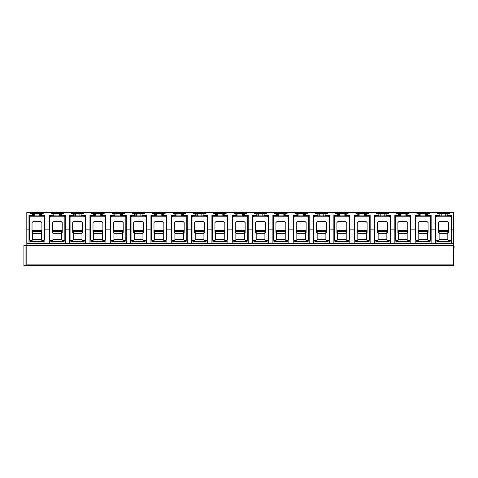 <?xml version="1.0" encoding="UTF-8"?>
<svg xmlns="http://www.w3.org/2000/svg" width="478" height="478" viewBox="0 0 478 478"><rect width="100%" height="100%" fill="white"/><g stroke="black" fill="none" stroke-linecap="round" stroke-linejoin="round"><path stroke-width="0.72" d="M26.804 229.159L26.804 212.429L30.723 212.429L30.723 213.421L32.612 213.421L32.612 215.333L28.979 215.333L28.979 243.672L26.804 243.672L26.804 229.159L28.979 229.159M453.634 229.159L453.634 212.429L449.714 212.429L449.714 213.421L447.826 213.421L447.826 215.333L451.459 215.333L451.459 229.159L453.634 229.159L453.634 265.571L26.804 265.571L26.804 243.672M26.804 265.571L23.9 265.571L23.9 245.417L453.634 245.417M44.95 243.386L28.979 243.386M65.277 243.386L49.306 243.386M85.604 243.386L69.633 243.386M105.925 243.386L89.96 243.386M126.252 243.386L110.281 243.386M146.579 243.386L130.608 243.386M166.906 243.386L150.934 243.386M187.227 243.386L171.261 243.386M207.554 243.386L191.582 243.386M227.881 243.386L211.909 243.386M248.202 243.386L232.236 243.386M268.528 243.386L252.557 243.386M288.855 243.386L272.884 243.386M309.182 243.386L293.211 243.386M329.503 243.386L313.538 243.386M349.83 243.386L333.859 243.386M370.157 243.386L354.186 243.386M390.484 243.386L374.513 243.386M410.805 243.386L394.84 243.386M431.132 243.386L415.161 243.386M451.459 243.386L435.488 243.386M451.459 229.159L451.459 243.672L453.634 243.672M435.488 229.159L431.132 229.159L431.132 243.672L435.488 243.672L435.488 215.333L439.115 215.333L439.629 215.919L435.488 215.919M415.161 229.159L410.805 229.159L410.805 243.672L415.161 243.672L415.161 215.333L418.794 215.333L419.302 215.919L415.161 215.919M394.84 229.159L390.484 229.159L390.484 243.672L394.84 243.672L394.84 215.333L398.467 215.333L398.981 215.919L394.84 215.919M374.513 229.159L370.157 229.159L370.157 243.672L374.513 243.672L374.513 215.333L378.14 215.333L378.654 215.919L374.513 215.919M354.186 229.159L349.83 229.159L349.83 243.672L354.186 243.672L354.186 215.333L357.819 215.333L358.327 215.919L354.186 215.919M333.859 229.159L329.503 229.159L329.503 243.672L333.859 243.672L333.859 215.333L337.492 215.333L338 215.919L333.859 215.919M313.538 229.159L309.182 229.159L309.182 243.672L313.538 243.672L313.538 215.333L317.165 215.333L317.679 215.919L313.538 215.919M293.211 229.159L288.855 229.159L288.855 243.672L293.211 243.672L293.211 215.333L296.838 215.333L297.352 215.919L293.211 215.919M272.884 229.159L268.528 229.159L268.528 243.672L272.884 243.672L272.884 215.333L276.517 215.333L277.025 215.919L272.884 215.919M252.557 229.159L248.202 229.159L248.202 243.672L252.557 243.672L252.557 215.333L256.19 215.333L256.704 215.919L252.557 215.919M232.236 229.159L227.881 229.159L227.881 243.672L232.236 243.672L232.236 215.333L235.863 215.333L236.377 215.919L232.236 215.919M211.909 229.159L207.554 229.159L207.554 243.672L211.909 243.672L211.909 215.333L215.536 215.333L216.05 215.919L211.909 215.919M191.582 229.159L187.227 229.159L187.227 243.672L191.582 243.672L191.582 215.333L195.215 215.333L195.723 215.919L191.582 215.919M171.261 229.159L166.906 229.159L166.906 243.672L171.261 243.672L171.261 215.333L174.888 215.333L175.402 215.919L171.261 215.919M150.934 229.159L146.579 229.159L146.579 243.672L150.934 243.672L150.934 215.333L154.561 215.333L155.075 215.919L150.934 215.919M130.608 229.159L126.252 229.159L126.252 243.672L130.608 243.672L130.608 215.333L134.24 215.333L134.748 215.919L130.608 215.919M110.281 229.159L105.925 229.159L105.925 243.672L110.281 243.672L110.281 215.333L113.913 215.333L114.421 215.919L110.281 215.919M89.96 229.159L85.604 229.159L85.604 243.672L89.96 243.672L89.96 215.333L93.586 215.333L94.1 215.919L89.96 215.919M69.633 229.159L65.277 229.159L65.277 243.672L69.633 243.672L69.633 215.333L73.259 215.333L73.773 215.919L69.633 215.919M49.306 229.159L44.95 229.159L44.95 243.672L49.306 243.672L49.306 215.333L52.938 215.333L53.446 215.919L49.306 215.919M449.858 241.014L449.858 241.468L437.083 241.468L437.083 240.595L438.493 240.595L439.115 239.723L438.493 240.595M449.858 241.468L449.858 240.595L448.448 240.595L447.826 239.723L448.448 240.595M449.858 240.595A1.159 1.159 0 0 0 451.023 239.436L451.023 217.371A1.159 1.159 0 0 0 449.858 216.205L437.083 216.205A1.159 1.159 0 0 0 435.924 217.371L435.924 239.436A1.159 1.159 0 0 0 437.083 240.595M447.826 233.049L448.412 232.469L447.826 233.049L447.826 239.723L439.115 239.723L439.115 230.48L447.826 230.48L447.826 231.543L439.115 231.543M448.412 232.469L448.412 222.593L447.539 221.726L439.407 221.726L438.535 222.593L438.535 232.469L439.115 233.049M447.826 231.543L447.826 239.723M451.459 241.934L435.488 241.934M449.714 212.429L429.387 212.429L429.387 213.421L427.505 213.421L427.505 215.333L426.991 215.919L419.666 215.919L419.666 213.421L416.906 213.421L416.906 212.429L409.066 212.429L409.066 213.421L407.178 213.421L407.178 215.333L406.664 215.919L399.339 215.919L399.339 213.421L396.579 213.421L396.579 212.429L388.739 212.429L388.739 213.421L386.851 213.421L386.851 215.333L386.338 215.919L379.012 215.919L379.012 213.421L376.252 213.421L376.252 212.429L368.413 212.429L368.413 213.421L366.524 213.421L366.524 215.333L366.017 215.919L358.685 215.919L358.685 213.421L355.931 213.421L355.931 212.429L348.092 212.429L348.092 213.421L346.203 213.421L346.203 215.333L345.69 215.919L338.364 215.919L338.364 213.421L335.604 213.421L335.604 212.429L327.765 212.429L327.765 213.421L325.877 213.421L325.877 215.333L325.363 215.919L318.037 215.919L318.037 213.421L315.277 213.421L315.277 212.429L307.438 212.429L307.438 213.421L305.55 213.421L305.55 215.333L305.042 215.919L297.71 215.919L297.71 213.421L294.95 213.421L294.95 212.429L287.111 212.429L287.111 213.421L285.229 213.421L285.229 215.333L284.715 215.919L277.383 215.919L277.383 213.421L274.629 213.421L274.629 212.429L266.79 212.429L266.79 213.421L264.902 213.421L264.902 215.333L264.388 215.919L257.062 215.919L257.062 213.421L254.302 213.421L254.302 212.429L246.463 212.429L246.463 213.421L244.575 213.421L244.575 215.333L244.061 215.919L236.735 215.919L236.735 213.421L233.975 213.421L233.975 212.429L226.136 212.429L226.136 213.421L224.248 213.421L224.248 215.333L223.74 215.919L216.409 215.919L216.409 213.421L213.654 213.421L213.654 212.429L205.809 212.429L205.809 213.421L203.927 213.421L203.927 215.333L203.413 215.919L196.082 215.919L196.082 213.421L193.327 213.421L193.327 212.429L185.488 212.429L185.488 213.421L183.6 213.421L183.6 215.333L183.086 215.919L175.761 215.919L175.761 213.421L173 213.421L173 212.429L165.161 212.429L165.161 213.421L163.273 213.421L163.273 215.333L162.759 215.919L155.434 215.919L155.434 213.421L152.673 213.421L152.673 212.429L144.834 212.429L144.834 213.421L142.946 213.421L142.946 215.333L142.438 215.919L135.107 215.919L135.107 213.421L132.352 213.421L132.352 212.429L124.513 212.429L124.513 213.421L122.625 213.421L122.625 215.333L122.111 215.919L114.786 215.919L114.786 213.421L112.025 213.421L112.025 212.429L104.186 212.429L104.186 213.421L102.298 213.421L102.298 215.333L101.784 215.919L94.459 215.919L94.459 213.421L91.698 213.421L91.698 212.429L83.859 212.429L83.859 213.421L81.971 213.421L81.971 215.333L81.463 215.919L74.132 215.919L74.132 213.421L71.371 213.421L71.371 212.429L63.532 212.429L63.532 213.421L61.644 213.421L61.644 215.333L61.136 215.919L53.805 215.919L53.805 213.421L51.05 213.421L51.05 212.429L43.211 212.429L43.211 213.421L41.323 213.421L41.323 215.333L40.809 215.919L33.484 215.919L33.484 213.421L32.612 213.421M437.233 212.429L437.233 213.421L439.115 213.421L439.115 215.333M431.132 229.159L431.132 215.333L427.505 215.333M418.794 213.421L418.794 215.333M410.805 229.159L410.805 215.333L407.178 215.333M398.467 213.421L398.467 215.333M390.484 229.159L390.484 215.333L386.851 215.333M378.14 213.421L378.14 215.333M370.157 229.159L370.157 215.333L366.524 215.333M357.819 213.421L357.819 215.333M349.83 229.159L349.83 215.333L346.203 215.333M337.492 213.421L337.492 215.333M329.503 229.159L329.503 215.333L325.877 215.333M317.165 213.421L317.165 215.333M309.182 229.159L309.182 215.333L305.55 215.333M296.838 213.421L296.838 215.333M288.855 229.159L288.855 215.333L285.229 215.333M276.517 213.421L276.517 215.333M268.528 229.159L268.528 215.333L264.902 215.333M256.19 213.421L256.19 215.333M248.202 229.159L248.202 215.333L244.575 215.333M235.863 213.421L235.863 215.333M227.881 229.159L227.881 215.333L224.248 215.333M215.536 213.421L215.536 215.333M207.554 229.159L207.554 215.333L203.927 215.333M195.215 213.421L195.215 215.333M187.227 229.159L187.227 215.333L183.6 215.333M174.888 213.421L174.888 215.333M166.906 229.159L166.906 215.333L163.273 215.333M154.561 213.421L154.561 215.333M146.579 229.159L146.579 215.333L142.946 215.333M134.24 213.421L134.24 215.333M126.252 229.159L126.252 215.333L122.625 215.333M113.913 213.421L113.913 215.333M105.925 229.159L105.925 215.333L102.298 215.333M93.586 213.421L93.586 215.333M85.604 229.159L85.604 215.333L81.971 215.333M73.259 213.421L73.259 215.333M65.277 229.159L65.277 215.333L61.644 215.333M52.938 213.421L52.938 215.333M44.95 229.159L44.95 215.333L41.323 215.333M447.826 213.421L439.115 213.421M447.826 215.333L447.318 215.919L439.987 215.919L439.987 213.421M446.96 213.421L446.96 215.919M451.459 215.919L447.318 215.919M439.629 215.919L439.987 215.919M441.206 213.421L441.206 215.919M445.735 213.421L445.735 215.919M43.211 212.429L30.723 212.429M429.387 212.429L416.906 212.429M409.066 212.429L396.579 212.429M388.739 212.429L376.252 212.429M368.413 212.429L355.931 212.429M348.092 212.429L335.604 212.429M327.765 212.429L315.277 212.429M307.438 212.429L294.95 212.429M287.111 212.429L274.629 212.429M266.79 212.429L254.302 212.429M246.463 212.429L233.975 212.429M226.136 212.429L213.654 212.429M205.809 212.429L193.327 212.429M185.488 212.429L173 212.429M165.161 212.429L152.673 212.429M144.834 212.429L132.352 212.429M124.513 212.429L112.025 212.429M104.186 212.429L91.698 212.429M83.859 212.429L71.371 212.429M63.532 212.429L51.05 212.429M41.323 213.421L33.484 213.421M40.451 213.421L40.451 215.919M32.612 215.333L33.125 215.919L28.979 215.919M44.95 215.919L40.809 215.919M33.125 215.919L33.484 215.919M34.703 213.421L34.703 215.919M39.232 213.421L39.232 215.919M43.355 241.014L43.355 240.595A1.159 1.159 0 0 0 44.514 239.436L44.514 217.371A1.159 1.159 0 0 0 43.355 216.205L30.58 216.205A1.159 1.159 0 0 0 29.415 217.371L29.415 239.436A1.159 1.159 0 0 0 30.58 240.595L30.58 241.468L43.355 241.468M43.355 240.595L41.945 240.595L41.323 239.723L41.945 240.595M31.99 240.595L32.612 239.723L31.99 240.595L30.58 240.595M41.323 233.049L41.903 232.469L41.323 233.049L41.323 239.723L32.612 239.723L32.612 230.48L41.323 230.48L41.323 231.543L32.612 231.543M41.903 232.469L41.903 222.593L41.03 221.726L32.898 221.726L32.032 222.593L32.032 232.469L32.612 233.049M41.323 231.543L41.323 239.723M44.95 241.934L28.979 241.934M427.505 213.421L419.666 213.421M426.633 213.421L426.633 215.919M431.132 215.919L426.991 215.919M419.302 215.919L419.666 215.919M420.885 213.421L420.885 215.919M425.414 213.421L425.414 215.919M429.537 241.014L429.537 240.595A1.159 1.159 0 0 0 430.696 239.436L430.696 217.371A1.159 1.159 0 0 0 429.537 216.205L416.762 216.205A1.159 1.159 0 0 0 415.597 217.371L415.597 239.436A1.159 1.159 0 0 0 416.762 240.595L416.762 241.468L429.537 241.468M429.537 240.595L428.127 240.595L427.505 239.723L428.127 240.595M418.172 240.595L418.794 239.723L418.172 240.595L416.762 240.595M427.505 233.049L428.085 232.469L427.505 233.049L427.505 239.723L418.794 239.723L418.794 230.48L427.505 230.48L427.505 231.543L418.794 231.543M428.085 232.469L428.085 222.593L427.213 221.726L419.081 221.726L418.214 222.593L418.214 232.469L418.794 233.049M427.505 231.543L427.505 239.723M431.132 241.934L415.161 241.934M407.178 213.421L399.339 213.421M406.306 213.421L406.306 215.919M410.805 215.919L406.664 215.919M398.981 215.919L399.339 215.919M400.558 213.421L400.558 215.919M405.087 213.421L405.087 215.919M409.21 241.014L409.21 240.595A1.159 1.159 0 0 0 410.369 239.436L410.369 217.371A1.159 1.159 0 0 0 409.21 216.205L396.435 216.205A1.159 1.159 0 0 0 395.27 217.371L395.27 239.436A1.159 1.159 0 0 0 396.435 240.595L396.435 241.468L409.21 241.468M409.21 240.595L407.8 240.595L407.178 239.723L407.8 240.595M397.845 240.595L398.467 239.723L397.845 240.595L396.435 240.595M407.178 233.049L407.758 232.469L407.178 233.049L407.178 239.723L398.467 239.723L398.467 230.48L407.178 230.48L407.178 231.543L398.467 231.543M407.758 232.469L407.758 222.593L406.886 221.726L398.76 221.726L397.887 222.593L397.887 232.469L398.467 233.049M407.178 231.543L407.178 239.723M410.805 241.934L394.84 241.934M386.851 213.421L379.012 213.421M385.979 213.421L385.979 215.919M390.484 215.919L386.338 215.919M378.654 215.919L379.012 215.919M380.231 213.421L380.231 215.919M384.76 213.421L384.76 215.919M388.883 241.014L388.883 240.595A1.159 1.159 0 0 0 390.048 239.436L390.048 217.371A1.159 1.159 0 0 0 388.883 216.205L376.108 216.205A1.159 1.159 0 0 0 374.949 217.371L374.949 239.436A1.159 1.159 0 0 0 376.108 240.595L376.108 241.468L388.883 241.468M388.883 240.595L387.473 240.595L386.851 239.723L387.473 240.595M377.518 240.595L378.14 239.723L377.518 240.595L376.108 240.595M386.851 233.049L387.431 232.469L386.851 233.049L386.851 239.723L378.14 239.723L378.14 230.48L386.851 230.48L386.851 231.543L378.14 231.543M387.431 232.469L387.431 222.593L386.565 221.726L378.433 221.726L377.56 222.593L377.56 232.469L378.14 233.049M386.851 231.543L386.851 239.723M390.484 241.934L374.513 241.934M366.524 213.421L358.685 213.421M365.658 213.421L365.658 215.919M370.157 215.919L366.017 215.919M358.327 215.919L358.685 215.919M359.904 213.421L359.904 215.919M364.439 213.421L364.439 215.919M368.562 241.014L368.562 240.595A1.159 1.159 0 0 0 369.721 239.436L369.721 217.371A1.159 1.159 0 0 0 368.562 216.205L355.781 216.205A1.159 1.159 0 0 0 354.622 217.371L354.622 239.436A1.159 1.159 0 0 0 355.781 240.595L355.781 241.468L368.562 241.468M368.562 240.595L367.152 240.595L366.524 239.723L367.152 240.595M357.191 240.595L357.819 239.723L357.191 240.595L355.781 240.595M366.524 233.049L367.11 232.469L366.524 233.049L366.524 239.723L357.819 239.723L357.819 230.48L366.524 230.48L366.524 231.543L357.819 231.543M367.11 232.469L367.11 222.593L366.238 221.726L358.106 221.726L357.233 222.593L357.233 232.469L357.819 233.049M366.524 231.543L366.524 239.723M370.157 241.934L354.186 241.934M346.203 213.421L338.364 213.421M345.331 213.421L345.331 215.919M349.83 215.919L345.69 215.919M338 215.919L338.364 215.919M339.583 213.421L339.583 215.919M344.112 213.421L344.112 215.919M348.235 241.014L348.235 240.595A1.159 1.159 0 0 0 349.394 239.436L349.394 217.371A1.159 1.159 0 0 0 348.235 216.205L335.46 216.205A1.159 1.159 0 0 0 334.295 217.371L334.295 239.436A1.159 1.159 0 0 0 335.46 240.595L335.46 241.468L348.235 241.468M348.235 240.595L346.825 240.595L346.203 239.723L346.825 240.595M336.87 240.595L337.492 239.723L336.87 240.595L335.46 240.595M346.203 233.049L346.783 232.469L346.203 233.049L346.203 239.723L337.492 239.723L337.492 230.48L346.203 230.48L346.203 231.543L337.492 231.543M346.783 232.469L346.783 222.593L345.911 221.726L337.779 221.726L336.912 222.593L336.912 232.469L337.492 233.049M346.203 231.543L346.203 239.723M349.83 241.934L333.859 241.934M325.877 213.421L318.037 213.421M325.004 213.421L325.004 215.919M329.503 215.919L325.363 215.919M317.679 215.919L318.037 215.919M319.256 213.421L319.256 215.919M323.785 213.421L323.785 215.919M327.908 241.014L327.908 240.595A1.159 1.159 0 0 0 329.073 239.436L329.073 217.371A1.159 1.159 0 0 0 327.908 216.205L315.133 216.205A1.159 1.159 0 0 0 313.974 217.371L313.974 239.436A1.159 1.159 0 0 0 315.133 240.595L315.133 241.468L327.908 241.468M327.908 240.595L326.498 240.595L325.877 239.723L326.498 240.595M316.544 240.595L317.165 239.723L316.544 240.595L315.133 240.595M325.877 233.049L326.456 232.469L325.877 233.049L325.877 239.723L317.165 239.723L317.165 230.48L325.877 230.48L325.877 231.543L317.165 231.543M326.456 232.469L326.456 222.593L325.584 221.726L317.458 221.726L316.585 222.593L316.585 232.469L317.165 233.049M325.877 231.543L325.877 239.723M329.503 241.934L313.538 241.934M305.55 213.421L297.71 213.421M304.677 213.421L304.677 215.919M309.182 215.919L305.042 215.919M297.352 215.919L297.71 215.919M298.929 213.421L298.929 215.919M303.458 213.421L303.458 215.919M307.581 241.014L307.581 240.595A1.159 1.159 0 0 0 308.746 239.436L308.746 217.371A1.159 1.159 0 0 0 307.581 216.205L294.807 216.205A1.159 1.159 0 0 0 293.647 217.371L293.647 239.436A1.159 1.159 0 0 0 294.807 240.595L294.807 241.468L307.581 241.468M307.581 240.595L306.171 240.595L305.55 239.723L306.171 240.595M296.217 240.595L296.838 239.723L296.217 240.595L294.807 240.595M305.55 233.049L306.129 232.469L305.55 233.049L305.55 239.723L296.838 239.723L296.838 230.48L305.55 230.48L305.55 231.543L296.838 231.543M306.129 232.469L306.129 222.593L305.263 221.726L297.131 221.726L296.258 222.593L296.258 232.469L296.838 233.049M305.55 231.543L305.55 239.723M309.182 241.934L293.211 241.934M285.229 213.421L277.383 213.421M284.356 213.421L284.356 215.919M288.855 215.919L284.715 215.919M277.025 215.919L277.383 215.919M278.608 213.421L278.608 215.919M283.137 213.421L283.137 215.919M287.26 241.014L287.26 240.595A1.159 1.159 0 0 0 288.419 239.436L288.419 217.371A1.159 1.159 0 0 0 287.26 216.205L274.48 216.205A1.159 1.159 0 0 0 273.32 217.371L273.32 239.436A1.159 1.159 0 0 0 274.48 240.595L274.48 241.468L287.26 241.468M287.26 240.595L285.85 240.595L285.229 239.723L285.85 240.595M275.89 240.595L276.517 239.723L275.89 240.595L274.48 240.595M285.229 233.049L285.808 232.469L285.229 233.049L285.229 239.723L276.517 239.723L276.517 230.48L285.229 230.48L285.229 231.543L276.517 231.543M285.808 232.469L285.808 222.593L284.936 221.726L276.804 221.726L275.931 222.593L275.931 232.469L276.517 233.049M285.229 231.543L285.229 239.723M288.855 241.934L272.884 241.934M264.902 213.421L257.062 213.421M264.029 213.421L264.029 215.919M268.528 215.919L264.388 215.919M256.704 215.919L257.062 215.919M258.281 213.421L258.281 215.919M262.81 213.421L262.81 215.919M266.933 241.014L266.933 240.595A1.159 1.159 0 0 0 268.092 239.436L268.092 217.371A1.159 1.159 0 0 0 266.933 216.205L254.159 216.205A1.159 1.159 0 0 0 252.993 217.371L252.993 239.436A1.159 1.159 0 0 0 254.159 240.595L254.159 241.468L266.933 241.468M266.933 240.595L265.523 240.595L264.902 239.723L265.523 240.595M255.569 240.595L256.19 239.723L255.569 240.595L254.159 240.595M264.902 233.049L265.481 232.469L264.902 233.049L264.902 239.723L256.19 239.723L256.19 230.48L264.902 230.48L264.902 231.543L256.19 231.543M265.481 232.469L265.481 222.593L264.609 221.726L256.477 221.726L255.611 222.593L255.611 232.469L256.19 233.049M264.902 231.543L264.902 239.723M268.528 241.934L252.557 241.934M244.575 213.421L236.735 213.421M243.702 213.421L243.702 215.919M248.202 215.919L244.061 215.919M236.377 215.919L236.735 215.919M237.954 213.421L237.954 215.919M242.483 213.421L242.483 215.919M246.606 241.014L246.606 240.595A1.159 1.159 0 0 0 247.771 239.436L247.771 217.371A1.159 1.159 0 0 0 246.606 216.205L233.832 216.205A1.159 1.159 0 0 0 232.672 217.371L232.672 239.436A1.159 1.159 0 0 0 233.832 240.595L233.832 241.468L246.606 241.468M246.606 240.595L245.196 240.595L244.575 239.723L245.196 240.595M235.242 240.595L235.863 239.723L235.242 240.595L233.832 240.595M244.575 233.049L245.154 232.469L244.575 233.049L244.575 239.723L235.863 239.723L235.863 230.48L244.575 230.48L244.575 231.543L235.863 231.543M245.154 232.469L245.154 222.593L244.282 221.726L236.156 221.726L235.284 222.593L235.284 232.469L235.863 233.049M244.575 231.543L244.575 239.723M248.202 241.934L232.236 241.934M224.248 213.421L216.409 213.421M223.381 213.421L223.381 215.919M227.881 215.919L223.74 215.919M216.05 215.919L216.409 215.919M217.627 213.421L217.627 215.919M222.156 213.421L222.156 215.919M226.279 241.014L226.279 240.595A1.159 1.159 0 0 0 227.444 239.436L227.444 217.371A1.159 1.159 0 0 0 226.279 216.205L213.505 216.205A1.159 1.159 0 0 0 212.346 217.371L212.346 239.436A1.159 1.159 0 0 0 213.505 240.595L213.505 241.468L226.279 241.468M226.279 240.595L224.869 240.595L224.248 239.723L224.869 240.595M214.915 240.595L215.536 239.723L214.915 240.595L213.505 240.595M224.248 233.049L224.833 232.469L224.248 233.049L224.248 239.723L215.536 239.723L215.536 230.48L224.248 230.48L224.248 231.543L215.536 231.543M224.833 232.469L224.833 222.593L223.961 221.726L215.829 221.726L214.957 222.593L214.957 232.469L215.536 233.049M224.248 231.543L224.248 239.723M227.881 241.934L211.909 241.934M203.927 213.421L196.082 213.421M203.054 213.421L203.054 215.919M207.554 215.919L203.413 215.919M195.723 215.919L196.082 215.919M197.306 213.421L197.306 215.919M201.836 213.421L201.836 215.919M205.958 241.014L205.958 240.595A1.159 1.159 0 0 0 207.117 239.436L207.117 217.371A1.159 1.159 0 0 0 205.958 216.205L193.184 216.205A1.159 1.159 0 0 0 192.019 217.371L192.019 239.436A1.159 1.159 0 0 0 193.184 240.595L193.184 241.468L205.958 241.468M205.958 240.595L204.548 240.595L203.927 239.723L204.548 240.595M194.594 240.595L195.215 239.723L194.594 240.595L193.184 240.595M203.927 233.049L204.506 232.469L203.927 233.049L203.927 239.723L195.215 239.723L195.215 230.48L203.927 230.48L203.927 231.543L195.215 231.543M204.506 232.469L204.506 222.593L203.634 221.726L195.502 221.726L194.636 222.593L194.636 232.469L195.215 233.049M203.927 231.543L203.927 239.723M207.554 241.934L191.582 241.934M183.6 213.421L175.761 213.421M182.727 213.421L182.727 215.919M187.227 215.919L183.086 215.919M175.402 215.919L175.761 215.919M176.98 213.421L176.98 215.919M181.509 213.421L181.509 215.919M185.631 241.014L185.631 240.595A1.159 1.159 0 0 0 186.79 239.436L186.79 217.371A1.159 1.159 0 0 0 185.631 216.205L172.857 216.205A1.159 1.159 0 0 0 171.692 217.371L171.692 239.436A1.159 1.159 0 0 0 172.857 240.595L172.857 241.468L185.631 241.468M185.631 240.595L184.221 240.595L183.6 239.723L184.221 240.595M174.267 240.595L174.888 239.723L174.267 240.595L172.857 240.595M183.6 233.049L184.179 232.469L183.6 233.049L183.6 239.723L174.888 239.723L174.888 230.48L183.6 230.48L183.6 231.543L174.888 231.543M184.179 232.469L184.179 222.593L183.307 221.726L175.181 221.726L174.309 222.593L174.309 232.469L174.888 233.049M183.6 231.543L183.6 239.723M187.227 241.934L171.261 241.934M163.273 213.421L155.434 213.421M162.401 213.421L162.401 215.919M166.906 215.919L162.759 215.919M155.075 215.919L155.434 215.919M156.653 213.421L156.653 215.919M161.182 213.421L161.182 215.919M165.304 241.014L165.304 240.595A1.159 1.159 0 0 0 166.469 239.436L166.469 217.371A1.159 1.159 0 0 0 165.304 216.205L152.53 216.205A1.159 1.159 0 0 0 151.371 217.371L151.371 239.436A1.159 1.159 0 0 0 152.53 240.595L152.53 241.468L165.304 241.468M165.304 240.595L163.894 240.595L163.273 239.723L163.894 240.595M153.94 240.595L154.561 239.723L153.94 240.595L152.53 240.595M163.273 233.049L163.852 232.469L163.273 233.049L163.273 239.723L154.561 239.723L154.561 230.48L163.273 230.48L163.273 231.543L154.561 231.543M163.852 232.469L163.852 222.593L162.986 221.726L154.854 221.726L153.982 222.593L153.982 232.469L154.561 233.049M163.273 231.543L163.273 239.723M166.906 241.934L150.934 241.934M142.946 213.421L135.107 213.421M142.08 213.421L142.08 215.919M146.579 215.919L142.438 215.919M134.748 215.919L135.107 215.919M136.326 213.421L136.326 215.919M140.861 213.421L140.861 215.919M144.983 241.014L144.983 240.595A1.159 1.159 0 0 0 146.143 239.436L146.143 217.371A1.159 1.159 0 0 0 144.983 216.205L132.203 216.205A1.159 1.159 0 0 0 131.044 217.371L131.044 239.436A1.159 1.159 0 0 0 132.203 240.595L132.203 241.468L144.983 241.468M144.983 240.595L143.573 240.595L142.946 239.723L143.573 240.595M133.613 240.595L134.24 239.723L133.613 240.595L132.203 240.595M142.946 233.049L143.531 232.469L142.946 233.049L142.946 239.723L134.24 239.723L134.24 230.48L142.946 230.48L142.946 231.543L134.24 231.543M143.531 232.469L143.531 222.593L142.659 221.726L134.527 221.726L133.655 222.593L133.655 232.469L134.24 233.049M142.946 231.543L142.946 239.723M146.579 241.934L130.608 241.934M122.625 213.421L114.786 213.421M121.753 213.421L121.753 215.919M126.252 215.919L122.111 215.919M114.421 215.919L114.786 215.919M116.005 213.421L116.005 215.919M120.534 213.421L120.534 215.919M124.656 241.014L124.656 240.595A1.159 1.159 0 0 0 125.816 239.436L125.816 217.371A1.159 1.159 0 0 0 124.656 216.205L111.882 216.205A1.159 1.159 0 0 0 110.717 217.371L110.717 239.436A1.159 1.159 0 0 0 111.882 240.595L111.882 241.468L124.656 241.468M124.656 240.595L123.246 240.595L122.625 239.723L123.246 240.595M113.292 240.595L113.913 239.723L113.292 240.595L111.882 240.595M122.625 233.049L123.204 232.469L122.625 233.049L122.625 239.723L113.913 239.723L113.913 230.48L122.625 230.48L122.625 231.543L113.913 231.543M123.204 232.469L123.204 222.593L122.332 221.726L114.2 221.726L113.334 222.593L113.334 232.469L113.913 233.049M122.625 231.543L122.625 239.723M126.252 241.934L110.281 241.934M102.298 213.421L94.459 213.421M101.426 213.421L101.426 215.919M105.925 215.919L101.784 215.919M94.1 215.919L94.459 215.919M95.678 213.421L95.678 215.919M100.207 213.421L100.207 215.919M104.329 241.014L104.329 240.595A1.159 1.159 0 0 0 105.495 239.436L105.495 217.371A1.159 1.159 0 0 0 104.329 216.205L91.555 216.205A1.159 1.159 0 0 0 90.396 217.371L90.396 239.436A1.159 1.159 0 0 0 91.555 240.595L91.555 241.468L104.329 241.468M104.329 240.595L102.919 240.595L102.298 239.723L102.919 240.595M92.965 240.595L93.586 239.723L92.965 240.595L91.555 240.595M102.298 233.049L102.878 232.469L102.298 233.049L102.298 239.723L93.586 239.723L93.586 230.48L102.298 230.48L102.298 231.543L93.586 231.543M102.878 232.469L102.878 222.593L102.005 221.726L93.879 221.726L93.007 222.593L93.007 232.469L93.586 233.049M102.298 231.543L102.298 239.723M105.925 241.934L89.96 241.934M81.971 213.421L74.132 213.421M81.099 213.421L81.099 215.919M85.604 215.919L81.463 215.919M73.773 215.919L74.132 215.919M75.351 213.421L75.351 215.919M79.88 213.421L79.88 215.919M84.003 241.014L84.003 240.595A1.159 1.159 0 0 0 85.168 239.436L85.168 217.371A1.159 1.159 0 0 0 84.003 216.205L71.228 216.205A1.159 1.159 0 0 0 70.069 217.371L70.069 239.436A1.159 1.159 0 0 0 71.228 240.595L71.228 241.468L84.003 241.468M84.003 240.595L82.592 240.595L81.971 239.723L82.592 240.595M72.638 240.595L73.259 239.723L72.638 240.595L71.228 240.595M81.971 233.049L82.551 232.469L81.971 233.049L81.971 239.723L73.259 239.723L73.259 230.48L81.971 230.48L81.971 231.543L73.259 231.543M82.551 232.469L82.551 222.593L81.684 221.726L73.552 221.726L72.68 222.593L72.68 232.469L73.259 233.049M81.971 231.543L81.971 239.723M85.604 241.934L69.633 241.934M61.644 213.421L53.805 213.421M60.778 213.421L60.778 215.919M65.277 215.919L61.136 215.919M53.446 215.919L53.805 215.919M55.03 213.421L55.03 215.919M59.559 213.421L59.559 215.919M63.682 241.014L63.682 240.595A1.159 1.159 0 0 0 64.841 239.436L64.841 217.371A1.159 1.159 0 0 0 63.682 216.205L50.901 216.205A1.159 1.159 0 0 0 49.742 217.371L49.742 239.436A1.159 1.159 0 0 0 50.901 240.595L50.901 241.468L63.682 241.468M63.682 240.595L62.271 240.595L61.644 239.723L62.271 240.595M52.311 240.595L52.938 239.723L52.311 240.595L50.901 240.595M61.644 233.049L62.23 232.469L61.644 233.049L61.644 239.723L52.938 239.723L52.938 230.48L61.644 230.48L61.644 231.543L52.938 231.543M62.23 232.469L62.23 222.593L61.357 221.726L53.225 221.726L52.353 222.593L52.353 232.469L52.938 233.049M61.644 231.543L61.644 239.723M65.277 241.934L49.306 241.934M453.634 250.645L454.1 247.855L454.1 245.997L453.634 245.997M23.9 265.571L23.9 245.417M453.634 264.131L26.804 264.131M447.826 233.276L439.115 233.276M41.323 233.276L32.612 233.276M427.505 233.276L418.794 233.276M407.178 233.276L398.467 233.276M386.851 233.276L378.14 233.276M366.524 233.276L357.819 233.276M346.203 233.276L337.492 233.276M325.877 233.276L317.165 233.276M305.55 233.276L296.838 233.276M285.229 233.276L276.517 233.276M264.902 233.276L256.19 233.276M244.575 233.276L235.863 233.276M224.248 233.276L215.536 233.276M203.927 233.276L195.215 233.276M183.6 233.276L174.888 233.276M163.273 233.276L154.561 233.276M142.946 233.276L134.24 233.276M122.625 233.276L113.913 233.276M102.298 233.276L93.586 233.276M81.971 233.276L73.259 233.276M61.644 233.276L52.938 233.276M25.035 265.571L25.035 245.417"/></g></svg>
